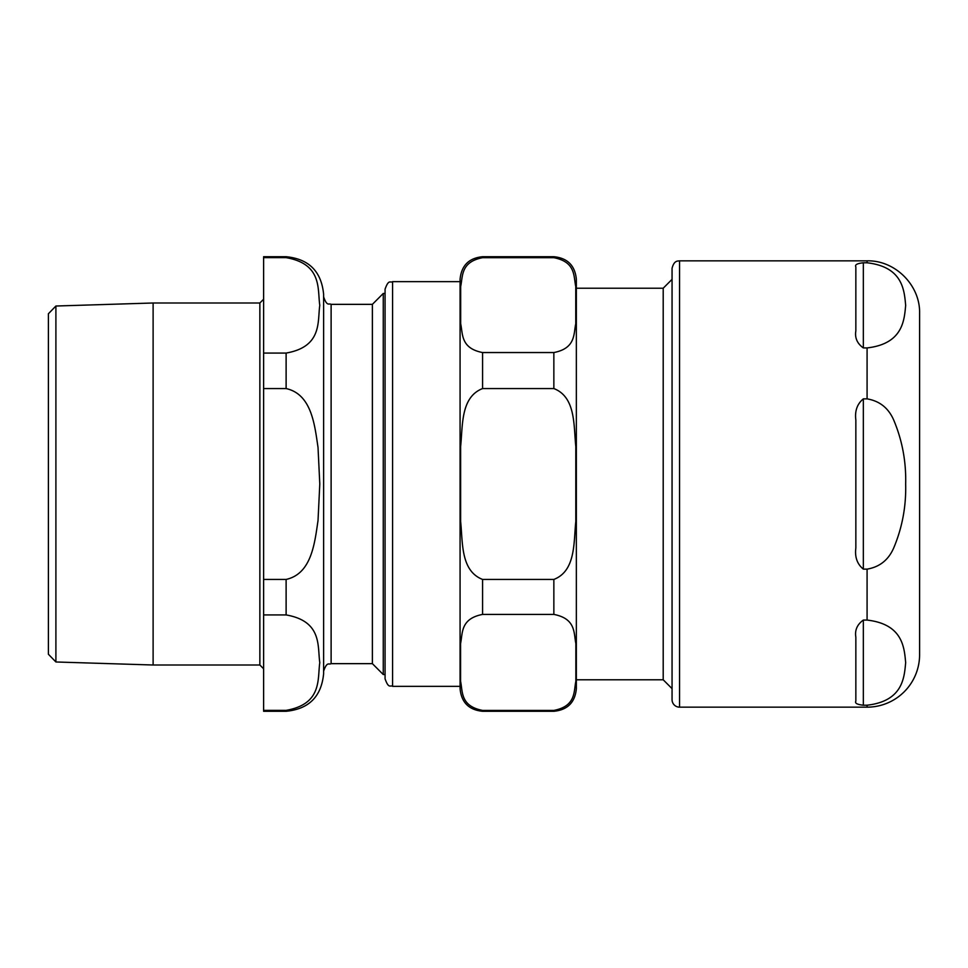 <?xml version="1.0" encoding="UTF-8"?>
<svg xmlns="http://www.w3.org/2000/svg" width="968" height="968" viewBox="0 0 968 968"><rect width="100%" height="100%" fill="white"/><g stroke="black" fill="none" stroke-linecap="round" stroke-linejoin="round"><path stroke-width="1.45" d="M55.902 306.021L48.4 313.753L48.4 654.247L55.902 661.979L55.902 306.021L153.113 302.996L153.113 665.004L259.86 665.004L263.611 668.755M263.611 257.645L286.117 257.645C322.55 263.986 317.383 289.384 319.791 305.356C317.383 321.328 322.55 346.726 286.117 353.066L263.611 353.066L263.611 256.714L286.117 256.714C308.889 258.94 321.4 271.439 323.614 294.224L323.614 673.776C321.4 696.561 308.889 709.06 286.117 711.286L286.117 710.355L263.611 710.355L263.611 614.934L286.117 614.934C322.55 621.274 317.383 646.672 319.791 662.644C317.383 678.616 322.55 704.014 286.117 710.355M385.07 293.473L383.255 293.473L372.377 304.351L372.377 663.649L383.255 674.527L385.07 674.527M372.377 304.351L331.116 304.351C328.902 302.911 327.184 307.098 323.614 296.849M286.117 388.567C311.756 394.242 314.709 425.254 318.024 447.446L319.791 484L318.024 520.554C314.709 542.745 311.756 573.758 286.117 579.433L263.611 579.433L263.611 388.567L286.117 388.567L286.117 353.066M263.611 353.066L263.611 388.567M263.611 579.433L263.611 614.934M263.611 710.355L263.611 711.286L286.117 711.286M383.255 293.473L383.255 674.527M259.86 665.004L259.86 302.996L153.113 302.996M672.058 688.647L663.201 679.778L576.347 679.778M663.201 679.778L663.201 288.222L576.347 288.222M460.078 688.78L460.078 279.22C461.421 265.547 468.923 258.045 482.584 256.714L482.584 257.694C460.562 261.953 462.922 276.279 460.671 286.504L460.671 323.736C462.922 333.96 460.562 348.286 482.584 352.546L482.584 388.567C460.429 397.134 462.849 425.968 460.623 446.538L460.623 521.462C462.849 542.032 460.429 570.866 482.584 579.433L482.584 614.414C460.296 618.721 462.777 633.229 460.574 643.563L460.574 681.266C462.777 691.6 460.296 706.108 482.584 710.415L482.584 711.286C468.923 709.955 461.421 702.453 460.078 688.78M482.584 352.546L553.853 352.546C575.875 348.286 573.516 333.96 575.766 323.736L575.766 286.504C573.516 276.279 575.875 261.953 553.853 257.694L482.584 257.694M482.584 579.433L553.853 579.433C576.008 570.866 573.588 542.032 575.815 521.462L575.815 446.538C573.588 425.968 576.008 397.134 553.853 388.567L482.584 388.567M482.584 710.415L553.853 710.415C576.141 706.108 573.661 691.6 575.863 681.266L575.863 643.563C573.661 633.229 576.141 618.721 553.853 614.414L482.584 614.414M482.584 256.714L553.853 256.714C567.514 258.045 575.016 265.547 576.347 279.22L576.347 688.78C575.016 702.453 567.514 709.955 553.853 711.286L553.853 710.415M385.07 289.154L385.07 678.846C388.773 689.264 390.322 684.824 392.572 686.348L392.572 281.652C390.322 283.176 388.773 278.736 385.07 289.154M863.335 347.923L863.335 262.788C857.188 263.429 854.683 264.784 855.845 266.853C854.683 264.784 857.188 263.429 863.335 262.788L867.086 262.788C902.841 266.878 904.281 290.339 905.661 305.356C904.281 320.372 902.841 343.834 867.086 347.923L863.335 347.923C857.188 343.519 854.683 337.832 855.845 330.862L855.845 266.853M863.335 398.864L867.086 398.864C880.033 401.054 889.072 408.52 894.226 421.274C902.394 441.178 906.217 462.087 905.661 484C906.217 505.913 902.394 526.822 894.226 546.726C889.072 559.48 880.033 566.946 867.086 569.136L863.335 569.136C857.188 564.09 854.683 557.048 855.845 548.009L855.845 419.991C854.683 410.952 857.188 403.91 863.335 398.864L863.335 569.136M863.335 620.077L867.086 620.077C902.841 624.166 904.281 647.628 905.661 662.644C904.281 677.66 902.841 701.122 867.086 705.212L863.335 705.212C857.188 704.571 854.683 703.216 855.845 701.147L855.845 637.138C854.683 630.168 857.188 624.481 863.335 620.077L863.335 705.212C857.188 704.571 854.683 703.216 855.845 701.147M867.086 705.212L867.086 707.16A52.514 52.514 0 0 0 919.6 654.646L919.6 313.354C920.326 285.282 895.146 260.114 867.086 260.84L679.56 260.84C678.036 261.203 674.127 260.005 672.058 268.342L672.058 699.658A7.502 7.502 0 0 0 679.56 707.16L679.56 260.84M323.614 671.151C327.184 660.902 328.902 665.089 331.116 663.649L331.116 304.351M286.117 579.433L286.117 614.934M286.117 256.714L286.117 257.645M553.853 256.714L553.853 257.694M553.853 352.546L553.853 388.567M553.853 579.433L553.853 614.414M867.086 262.788L867.086 260.84M867.086 398.864L867.086 347.923M867.086 620.077L867.086 569.136M55.902 661.979L153.113 665.004M331.116 663.649L372.377 663.649M259.86 302.996L263.611 299.245M392.572 686.348L460.078 686.348M392.572 281.652L460.078 281.652M663.201 288.222L672.058 279.353M482.584 711.286L553.853 711.286M867.086 707.16L679.56 707.16"/></g></svg>
